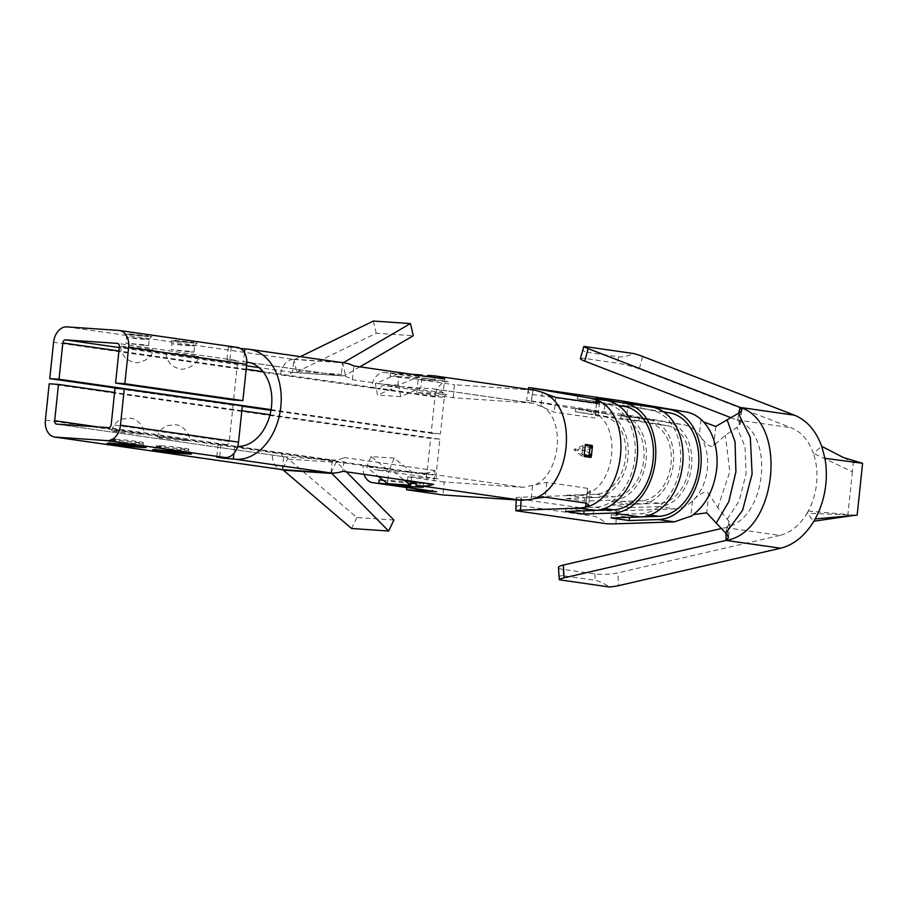 <?xml version="1.0" encoding="UTF-8"?>
<svg xmlns="http://www.w3.org/2000/svg" width="908" height="908" viewBox="0 0 908 908"><rect width="100%" height="100%" fill="white"/><g stroke="black" fill="none" stroke-linecap="round" stroke-linejoin="round"><path stroke-width="0.68" stroke-dasharray="4.54 3.41" d="M703.564 421.914L700.953 419.7M690.818 516.221L693.53 514.609M628.711 402.074L626.679 414.956L683.894 424.819C689.853 425.841 694.995 429.302 699.308 435.193C702.452 439.063 709.273 449.176 713.745 445.658L725.367 435.227L738.93 426L740.395 423.786L737.829 420.381C775.273 434.796 766.511 518.173 726.582 527.321L729.862 524.007L728.92 521.181L717.751 507.663L708.705 493.657C705.096 488.799 696.345 497.3 692.441 500.705M659.163 506.596L629.936 507.583L630.107 504.337L659.333 503.35A39.135 27.83 -81.8 0 0 689.195 466.303A39.135 27.83 -81.8 0 0 667.494 425.761L638.88 420.824L639.391 417.612L668.004 422.538A42.404 30.146 98.2 0 1 691.51 466.462A42.404 30.146 98.2 0 1 659.163 506.596L675.053 508.866A42.404 30.146 -81.8 0 0 692.532 500.978A42.404 30.146 -81.8 0 0 707.4 468.744C708.546 455.328 705.902 444.069 699.466 434.955M727.319 519.081L739.316 500.717L746.047 473.76L745.014 446.543L736.955 427.498M591.063 456.304L592.198 445.453M531.101 499.286L533.461 498.662M544.97 393.561L542.326 392.381M583.118 445.488L573.913 449.596L581.983 456.225L583.118 445.488L581.983 456.225M540.941 405.751C566.876 418.486 560.735 476.87 532.519 485.928M270.947 410.325L431.152 433.309L434.966 397A16.31 11.6 98.2 0 1 435.545 393.777L416.772 392.494L453.092 397.704L533.461 403.231L554.164 412.164L595.035 417.964L597.997 416.783L595.398 413.639L588.543 411.142L604.433 413.424L575.831 408.498L593.991 411.097L593.48 414.32L622.094 419.246A39.135 27.83 98.2 0 1 643.783 459.8A39.135 27.83 98.2 0 1 613.933 496.835L584.707 497.834L584.536 501.068L613.763 500.081A42.404 30.146 -81.8 0 0 646.099 459.947A42.404 30.146 -81.8 0 0 622.593 416.023L593.991 411.097M675.053 508.866L616.6 510.852A16.31 1.441 -177 0 1 593.571 509.626L520.92 499.207A16.31 1.441 -177 0 1 516.312 497.947A16.31 1.441 -177 0 1 521.249 497.187L579.713 495.201L586.988 493.748C615.227 484.702 621.367 426.283 595.421 413.56M586.988 493.657L590.234 490.615L587.635 488.334L546.786 482.409L523.019 487.346L444.239 481.989L442.877 494.951M412.107 374.334L399.055 373.438L398.714 376.684L390.145 376.105A26.094 0.976 -174 0 0 418.44 379.294A26.094 0.976 -174 0 0 434.626 380.089A26.094 0.976 -174 0 0 427.214 378.625L427.43 376.525M427.214 378.625L421.891 378.261L422.152 375.764M420.892 375.594L398.578 385.174L400.655 396.66L420.869 387.988L421.891 378.261L398.714 376.684L397.693 386.411L431.981 388.738A42.404 30.146 98.2 0 1 433.57 388.908A42.404 30.146 98.2 0 1 443.229 392.767L444.682 378.999M639.391 417.612L621.231 415.001L649.844 419.927A42.404 30.146 98.2 0 1 673.35 463.863A42.404 30.146 98.2 0 1 641.003 503.985L611.776 504.984L611.947 501.738L641.173 500.739A39.135 27.83 -81.8 0 0 671.023 463.704A39.135 27.83 -81.8 0 0 649.334 423.151L620.72 418.225L621.231 415.001M528.32 389.271C527.923 392.256 529.239 393.993 532.27 394.503L531.248 400.939L526.572 400.371L588.543 411.142M531.248 400.939L626.679 414.956M575.831 408.498L575.32 411.71L603.922 416.647A39.135 27.83 98.2 0 1 625.623 457.189A39.135 27.83 98.2 0 1 595.773 494.236L566.547 495.223L566.376 498.469L595.603 497.471A42.404 30.146 -81.8 0 0 627.939 457.348A42.404 30.146 -81.8 0 0 604.433 413.424M566.376 498.469L584.536 501.068M629.936 507.583L611.776 504.984M282.297 469.652L283.659 456.69A16.31 11.452 -86.1 0 1 287.7 458.404L282.445 469.368L283.285 470.14M56.648 424.127L283.659 456.69A3.257 2.315 -81.8 0 1 283.546 456.679A3.257 2.315 -81.8 0 1 281.684 453.285L272.423 452.661A16.31 11.6 -81.8 0 0 281.684 469.584M523.019 487.346L423.128 473.023A42.404 30.146 98.2 0 0 435.057 470.571L433.604 484.339M423.128 473.023L388.84 470.685L387.818 480.411L382.972 480.082M411.074 481.104L412.005 472.262L394.197 458.143L389.793 468.698L404.208 480.116M394.197 458.143L371.031 456.565L388.84 470.685L374.471 469.708A3.257 2.315 98.2 0 1 374.346 469.697A3.257 2.315 98.2 0 1 372.496 466.315L363.223 465.679A16.31 11.6 98.2 0 0 364.074 474.362M184.982 439.71A16.31 0.613 6 0 1 189.624 440.618A16.31 0.613 6 0 1 173.337 439.529A16.31 0.613 6 0 1 157.186 437.213A16.31 0.613 6 0 1 167.333 437.713A16.31 0.613 6 0 1 184.982 439.71M139.582 433.195A16.31 0.613 6 0 1 144.213 434.115A16.31 0.613 6 0 1 127.937 433.014A16.31 0.613 6 0 1 111.775 430.698A16.31 0.613 6 0 1 121.933 431.209A16.31 0.613 6 0 1 139.582 433.195M242.334 405.831L233.072 405.206L229.247 441.504A3.257 2.315 98.2 0 1 226.591 444.591L221.03 444.216L219.668 457.178M330.955 472.966L332.317 459.993L221.03 444.216M66.863 326.88L293.886 359.443A3.257 2.293 93.9 0 0 293.999 359.454A3.257 2.293 93.9 0 0 294.941 359.239L293.954 359.761L296.791 371.883A16.31 11.452 -86.1 0 1 293.114 372.473A16.31 11.452 -86.1 0 1 292.524 372.405L293.886 359.443A16.31 11.6 -81.8 0 0 280.595 374.856L289.868 375.492L262.968 371.633M443.229 392.767L352.418 379.748A42.404 30.146 -81.8 0 0 342.77 375.889A42.404 30.146 -81.8 0 0 341.181 375.719L292.524 372.405A3.257 2.315 -81.8 0 0 289.868 375.492L380.668 388.511L371.406 387.886A16.31 11.6 98.2 0 1 384.686 372.462L390.485 372.859A26.094 0.976 -174 0 0 418.781 376.048A26.094 0.976 -174 0 0 434.966 376.843A26.094 0.976 -174 0 0 427.555 375.379M390.145 376.105L390.485 372.859L390.145 376.105M431.152 433.309L440.414 433.933L444.239 397.625L380.668 388.511A3.257 2.315 98.2 0 1 383.324 385.435L397.693 386.411L377.49 395.082L375.401 383.596L399.055 373.438M240.631 348.57L228.339 346.924L236.818 347.344L118.766 330.421M170.67 353.848A16.31 0.613 -174 0 0 188.331 355.845A16.31 0.613 -174 0 0 198.477 356.345A16.31 0.613 -174 0 0 182.326 354.029A16.31 0.613 -174 0 0 166.039 352.94A16.31 0.613 -174 0 0 170.67 353.848M125.27 347.344A16.31 0.613 -174 0 0 142.919 349.33A16.31 0.613 -174 0 0 153.077 349.83A16.31 0.613 -174 0 0 136.915 347.526A16.31 0.613 -174 0 0 120.639 346.425A16.31 0.613 -174 0 0 125.27 347.344M246.817 362.133A42.404 30.146 -81.8 0 0 245.83 362.042L226.977 359.886L235.456 360.317A3.257 2.315 98.2 0 1 235.581 360.328A3.257 2.315 98.2 0 1 237.431 363.711L233.617 400.019M642.637 356.435L639.323 368.966L791.254 427.759C801.355 431.97 808.722 440.471 813.364 453.262L821.74 446.339M453.092 397.704L454.454 384.742L533.234 390.099L433.343 375.776M535.323 390.315L533.234 390.099M436.056 491.727A16.31 11.6 98.2 0 1 426.681 478.051L438.031 478.822A3.257 2.315 98.2 0 1 437.917 478.811A3.257 2.315 98.2 0 1 436.056 475.429L439.869 439.12L430.608 438.496L49.214 383.8M444.239 481.989L407.919 476.779L426.681 478.051A16.31 11.6 98.2 0 1 426.794 474.793L430.608 438.496M444.239 397.625A3.257 2.315 98.2 0 1 446.895 394.549L435.545 393.777A16.31 11.6 98.2 0 1 448.257 381.576L384.686 372.462M242.3 406.216L119.073 388.545M434.966 397L53.572 342.305M440.414 433.933L271.061 409.644M439.869 439.12L269.994 414.763M241.823 410.722L114.578 392.472M97.985 426.942L436.056 475.429M45.4 420.098L426.794 474.793M344.62 362.973A55.445 39.43 -81.8 0 0 342.543 362.757A3.257 2.293 93.9 0 0 342.656 362.769A3.257 2.293 93.9 0 0 343.042 362.746M416.772 392.494L418.134 379.533L454.454 384.742M418.134 379.533L448.257 381.576M435.057 470.571L344.245 457.541L342.804 471.32M236.977 446.327A42.404 30.146 -81.8 0 0 237.669 446.361M283.659 456.69L332.317 459.993A42.404 30.146 -81.8 0 0 344.245 457.541M237.431 347.412A16.31 11.6 -81.8 0 0 236.818 347.344M233.072 405.206L115.021 388.272M407.919 476.779L406.784 487.528M520.92 499.207L520.579 505.699L593.23 516.107C597.055 516.777 601.527 519.319 606.635 523.746M520.579 505.699C517.549 505.325 515.937 506.448 515.733 509.082M532.27 394.503L604.91 404.923C608.769 405.343 613.66 403.89 619.585 400.564M725.969 533.166L726.582 527.321L721.179 528.592M583.254 347.889C582.686 350.318 583.901 351.782 586.897 352.27L585.24 358.535L617.02 363.098A16.31 1.861 14.8 0 1 639.323 368.966M730.565 417.544L737.829 420.381L738.533 413.651M585.24 358.535A16.31 1.861 14.8 0 0 580.416 358.603M725.447 527.605L779.938 535.425C790.766 532.621 799.812 525.244 807.053 513.27L857.152 515.142M862.6 463.284L853.327 462.649L852.374 471.774L813.352 453.262A55.445 39.43 -81.8 0 1 808.29 511.056L807.053 513.27L813.863 521.226M558.465 567.5A16.31 3.042 177.1 0 0 563.074 569.373L594.854 573.924A16.31 3.042 177.1 0 0 617.894 572.857L618.541 585.66M779.938 535.425L617.894 572.857M563.074 569.373L563.403 575.774L595.183 580.326C599.03 580.972 603.718 583.186 609.268 586.954M563.403 575.774C560.44 575.388 558.976 576.24 559.022 578.328M586.897 352.27L618.677 356.833C622.536 357.275 627.576 356.186 633.795 353.564M850.387 515.846L855.756 515.052M843.577 457.621L853.327 462.649M852.374 471.774L847.879 514.518L849.23 514.609M808.29 511.056L848.322 514.541M359.897 366.843L345.449 375.186A16.31 11.452 -86.1 0 1 341.771 375.776A16.31 11.452 -86.1 0 1 341.181 375.719L342.543 362.757L247.192 349.081M352.418 379.748L353.87 365.981M398.578 385.174L375.401 383.596M400.655 396.66L377.49 395.082M294.941 359.239L300.389 356.628M296.791 371.883L376.218 333.225L413.288 335.744M376.218 333.225L373.37 321.046M343.519 362.553L342.611 363.075L345.449 375.186M342.611 363.075L343.19 362.769M293.954 359.761L295.009 359.25L340.023 362.315M371.031 456.565L366.628 467.121L378.341 476.416M410.984 481.989L387.818 480.411L387.478 483.658M389.793 468.698L366.628 467.121M393.913 520.012L356.844 517.492L287.7 458.404M332.317 459.993A16.31 11.452 -86.1 0 1 336.357 461.718L346.413 471.831M356.844 517.492L351.566 528.501M336.357 461.718L331.102 472.671L331.863 473.443M283.353 470.151L282.445 469.368M595.92 510.398L584.014 510.818L565.854 508.196L565.684 511.442M595.943 398.726L595.512 401.438L618.121 405.331M577.863 395.604L577.352 398.828L595.512 401.438M577.352 398.828L605.965 403.754A52.187 37.103 98.2 0 1 634.896 457.825A52.187 37.103 98.2 0 1 595.092 507.209L565.854 508.196M566.547 495.223L584.707 497.834M575.32 411.71L593.48 414.32M611.095 517.957L611.266 514.711L640.492 513.724A52.187 37.103 -81.8 0 0 680.296 464.329A52.187 37.103 -81.8 0 0 651.365 410.268L622.763 405.343L623.263 402.119M641.32 516.913L629.426 517.322L611.266 514.711M663.521 411.835L622.763 405.343M640.923 407.942L641.343 405.229M630.107 504.337L611.947 501.738M638.88 420.824L620.72 418.225M115.759 439.222A16.31 0.613 6 0 1 133.419 440.959A16.31 0.613 6 0 1 143.328 442.559A16.31 0.613 6 0 1 133.215 442.06A16.31 0.613 6 0 1 115.52 440.062A16.31 0.613 6 0 1 110.889 439.154A16.31 0.613 6 0 1 115.759 439.222M161.159 445.737A16.31 0.613 6 0 1 178.831 447.462A16.31 0.613 6 0 1 188.739 449.074A16.31 0.613 6 0 1 178.615 448.575A16.31 0.613 6 0 1 160.932 446.577A16.31 0.613 6 0 1 156.301 445.658A16.31 0.613 6 0 1 161.159 445.737M145.201 345.494L148.606 345.551L145.359 344.904L125.906 343.156L145.201 345.494M190.601 351.998L194.006 352.054L190.771 351.419L171.306 349.671L190.601 351.998M383.358 480.389A26.094 0.976 -174 0 0 410.847 483.306M416.17 483.714A26.094 0.976 -174 0 0 423.73 483.816A26.094 0.976 -174 0 0 416.318 482.352M592.436 446.339L586.171 445.669M592.005 447.871L591.256 454.931L585.955 450.595L592.005 447.837L591.256 454.931M592.186 445.476L592.152 446.532L586.125 445.669M592.005 447.837L583.095 447.235L582.346 454.363L591.256 454.976M585.955 450.595L577.091 449.982L583.015 447.224M573.913 449.596L577.091 449.982L582.266 454.363M717.751 507.663L729.828 471.729L725.367 435.227M668.004 422.538L683.894 424.819M622.593 416.023L649.844 419.927M579.713 495.201L595.603 497.471M613.763 500.081L641.003 503.985M226.591 444.591L108.551 427.657M246.181 369.227L118.937 350.976M292.524 372.405L259.075 367.615M246.545 365.81L119.3 347.571M194.051 342.384L193.835 343.133L173.201 340.965L173.405 340.205L194.051 342.384M148.651 335.869L148.435 336.63L127.79 334.45L128.005 333.701L148.651 335.869M293.886 359.443L342.543 362.757M341.181 375.719L248.996 362.496M246.817 362.19L245.83 362.042M235.456 360.317L117.643 343.417M700.976 419.564L699.342 435.068M542.337 392.335L540.918 405.808M532.508 485.859L531.089 499.332M446.895 394.549L383.324 385.435M438.031 478.822L374.471 469.708M531.872 403.061L431.981 388.738M231.256 346.969L229.894 359.931M244.49 352.61L243.514 361.883M234.65 446.169L233.901 453.398M229.247 441.504L111.207 424.581M237.431 363.711L119.379 346.777M521.249 497.187L521.09 500.274M586.988 493.702L586 503.1M593.571 509.626L593.23 516.107M604.91 404.923L603.899 411.358M533.11 389.997L531.328 401.291M596.499 403.163L595.41 413.594M616.6 510.852L615.919 523.837M692.429 500.853L690.795 516.357M736.763 419.95L791.254 427.759M594.854 573.924L595.183 580.326M618.677 356.833L617.02 363.098M297.858 371.429L346.357 374.732M288.642 459.13L337.14 462.433M605.965 403.754L618.439 405.547M595.092 507.209L604.444 508.548M603.922 416.647L622.094 419.246M595.773 494.236L613.933 496.835M649.844 515.063L640.492 513.724M663.839 412.062L651.365 410.268M659.333 503.35L641.173 500.739M667.494 425.761L649.334 423.151M115.395 441.345A16.31 0.613 -174 0 0 133.079 443.342A16.31 0.613 -174 0 0 143.192 443.842A16.31 0.613 -174 0 0 127.041 441.526A16.31 0.613 -174 0 0 110.753 440.425A16.31 0.613 -174 0 0 115.395 441.345M160.795 447.86A16.31 0.613 -174 0 0 178.479 449.846A16.31 0.613 -174 0 0 188.603 450.345A16.31 0.613 -174 0 0 172.441 448.041A16.31 0.613 -174 0 0 156.165 446.94A16.31 0.613 -174 0 0 160.795 447.86M145.984 338.956L149.23 339.592L137.834 338.832L126.53 337.209L145.984 338.956M191.395 345.471L194.641 346.107L183.234 345.335L171.93 343.723L191.395 345.471M596.59 403.175L595.035 417.964M555.719 397.386L554.164 412.164M546.786 482.409L545.231 497.187M587.635 488.334L586.08 503.123M728.92 521.181L727.467 535.028M708.705 493.657L706.685 512.827M715.765 426.476L713.745 445.658M740.383 412.153L738.93 426M283.546 456.679L56.523 424.115M437.917 478.811L374.346 469.697M533.461 403.231L433.57 388.908M342.77 375.889L247.419 362.213M228.339 346.924L226.977 359.886M218.113 444.171L216.751 457.133M235.581 360.328L117.529 343.394M293.999 359.454L342.656 362.769M293.114 372.473L341.771 375.776M516.312 497.947L516.209 499.945M528.32 389.316L526.572 400.371M111.775 430.698C113.239 425.103 116.633 421.221 121.956 419.065L130.196 418.213C135.859 418.327 144.724 425.704 144.213 434.115M157.186 437.213C158.639 431.618 162.033 427.736 167.367 425.58L175.596 424.728C181.259 424.842 190.124 432.208 189.624 440.618M120.639 346.425C121.105 353.428 124.464 358.365 130.707 361.236L134.668 362.315C134.52 363.972 152.317 360.998 153.077 349.83M166.039 352.94C166.516 359.943 169.864 364.88 176.107 367.751L180.068 368.83C179.932 370.487 197.728 367.513 198.477 356.345M110.889 439.154L110.753 440.425C109.573 442.718 108.699 443.66 108.154 443.24M143.328 442.559L143.192 443.842C144.224 446.679 144.871 447.78 145.155 447.122M156.301 445.658L156.165 446.94C154.973 449.233 154.11 450.175 153.566 449.744M188.739 449.074L188.603 450.345C189.624 453.194 190.271 454.295 190.555 453.637M148.606 345.551L149.23 339.592C150.751 336.993 151.647 336.051 151.92 336.766L124.487 333.883C125.145 333.565 125.826 334.677 126.53 337.209L125.906 343.156M194.006 352.054L194.641 346.107C196.151 343.508 197.047 342.554 197.331 343.269L169.887 340.386C170.545 340.069 171.226 341.181 171.93 343.723L171.306 349.671M423.73 483.816L423.389 487.063M434.626 380.089L434.966 376.843M599.496 402.471L597.997 416.783M590.234 490.615L588.736 504.916M729.862 524.007L728.443 537.502M741.813 410.291L740.395 423.786"/><path stroke-width="1.36" d="M740.031 407.454L741.825 410.132L740.383 412.153L715.765 426.476L703.564 421.914M641.343 405.229L685.926 411.926A55.445 39.43 98.2 0 1 701.055 419.451A55.445 39.43 98.2 0 1 716.662 469.368C713.745 490.695 705.141 506.392 690.863 516.482M693.53 514.609L706.685 512.827L727.467 535.028L728.42 537.661L726.06 540.351M738.42 413.537L750.303 437.372L752.108 473.953L742.653 510.16L725.855 533.03M583.855 346.402A16.31 1.861 -165.2 0 0 588.157 348.615L740.088 407.42C788.677 421.959 777.044 532.644 726.116 540.408L564.061 577.84A16.31 3.042 -2.9 0 0 559.317 579.792L609.268 586.954A16.31 3.042 -2.9 0 0 618.541 585.66L780.585 548.216C793.853 544.823 804.942 535.822 813.863 521.226L815.168 518.945L857.152 515.142L862.6 463.284L843.577 457.621L821.74 446.339C815.974 430.755 806.917 420.381 794.568 415.228L642.637 356.435A16.31 1.861 -165.2 0 0 633.795 353.564L583.855 346.402L580.416 358.603A16.31 1.861 14.8 0 0 584.831 361.146L730.565 417.544M590.892 457.45L584.105 456.474L585.365 444.466L592.118 445.431M592.084 446.588L592.198 445.453M590.938 457.439L591.063 456.304M531.101 499.389C571.314 490.49 580.133 406.466 542.348 392.279L535.323 390.315L435.431 375.991A55.445 39.43 98.2 0 1 444.682 378.999L353.87 365.981A55.445 39.43 -81.8 0 0 344.62 362.973L249.269 349.296A55.445 39.43 -81.8 0 0 247.192 349.081L240.631 348.57M533.461 498.662L545.231 497.187L586.08 503.123L588.736 504.916L585.569 507.152L586 503.1M685.926 411.926L619.585 400.564L528.774 387.546L590.575 398.26L596.828 400.087C634.624 414.275 625.794 498.333 585.569 507.209L579.032 508.174L594.922 510.455A55.445 39.43 -81.8 0 0 637.212 457.984A55.445 39.43 -81.8 0 0 606.476 400.53L595.943 398.726M596.499 403.163L596.828 400.122L599.496 402.471L596.59 403.175L555.719 397.386L544.97 393.561M427.43 376.525L427.555 375.379L433.343 375.776A55.445 39.43 98.2 0 1 435.431 375.991M670.036 409.656A55.445 39.43 98.2 0 1 700.772 467.098A55.445 39.43 98.2 0 1 658.482 519.569L629.255 520.556L611.095 517.957L640.322 516.97A55.445 39.43 98.2 0 0 682.612 464.487A55.445 39.43 98.2 0 0 651.876 407.045L623.263 402.119L641.423 404.718M516.209 499.945L515.835 510.727L606.635 523.746A16.31 1.441 3 0 0 615.919 523.837L674.372 521.85L690.795 516.232M594.922 510.455L565.684 511.442L583.844 514.053L613.082 513.054A55.445 39.43 -81.8 0 0 655.372 460.583A55.445 39.43 -81.8 0 0 624.636 403.141L596.023 398.215M515.835 510.727A16.31 1.441 3 0 1 520.568 510.16L579.032 508.174M54.673 437.032L281.684 469.584A16.31 11.6 -81.8 0 0 282.297 469.652L55.286 437.1L107.178 440.63A16.31 11.6 -81.8 0 0 120.469 425.205L124.282 388.908L115.021 388.272L111.207 424.581A3.257 2.315 98.2 0 1 108.551 427.657L56.648 424.127A3.257 2.315 98.2 0 1 56.523 424.115A3.257 2.315 98.2 0 1 54.673 420.733L58.487 384.424L49.214 383.8L45.4 420.098A16.31 11.6 -81.8 0 0 54.673 437.032A16.31 11.6 -81.8 0 0 55.286 437.1M406.784 487.528L406.546 489.741L436.669 491.796L378.897 483.067A26.094 0.976 -174 0 0 407.193 486.257A26.094 0.976 -174 0 0 423.389 487.063A26.094 0.976 -174 0 0 415.978 485.598L416.318 482.352L410.984 481.989L411.074 481.104M415.978 485.598L421.766 485.984A55.445 39.43 98.2 0 0 433.604 484.339L342.804 471.32A55.445 39.43 -81.8 0 1 330.955 472.966L282.297 469.652A3.257 2.293 93.9 0 1 283.285 470.14L331.942 473.454A3.257 2.293 93.9 0 0 330.955 472.966L235.615 459.289L222.698 458.097L216.751 457.133L225.229 457.553A16.31 11.6 -81.8 0 0 238.52 442.139L242.334 405.831L124.282 388.908M382.972 480.082L379.238 479.833L378.897 483.067M373.109 482.681A16.31 11.6 98.2 0 1 372.496 482.613A16.31 11.6 98.2 0 1 364.074 474.362M66.863 326.88A16.31 11.6 -81.8 0 0 53.572 342.305L49.758 378.613L59.031 379.238L62.845 342.94A3.257 2.315 98.2 0 1 65.501 339.853L117.404 343.383A3.257 2.315 98.2 0 1 117.529 343.394A3.257 2.315 98.2 0 1 119.379 346.777L115.566 383.085L124.827 383.721L128.652 347.412A16.31 11.6 -81.8 0 0 119.379 330.478A16.31 11.6 -81.8 0 0 118.766 330.421L66.863 326.88M406.546 489.741L442.877 494.951L521.657 500.308L531.078 499.4M436.669 491.796A16.31 11.6 98.2 0 1 436.056 491.727L372.496 482.613M270.947 410.325L242.3 406.216M119.073 388.545L49.758 378.613M271.061 409.644L59.031 379.238M269.994 414.763L241.823 410.722M114.578 392.472L58.487 384.424M235.615 459.289A55.445 39.43 -81.8 0 0 280.629 408.328A55.445 39.43 -81.8 0 0 249.269 349.296M237.669 446.361A42.404 30.146 -81.8 0 0 271.458 406.863A42.404 30.146 -81.8 0 0 247.419 362.213A42.404 30.146 -81.8 0 0 246.817 362.133M115.566 383.085L233.617 400.019L242.879 400.644L246.692 364.346A16.31 11.6 -81.8 0 0 237.431 347.412L119.379 330.478M242.879 400.644L124.827 383.721M528.774 387.546L528.32 389.316M721.179 528.592L563.403 565.048A16.31 3.042 177.1 0 0 558.465 567.5L559.317 579.792M726.105 540.385L725.969 533.166M821.74 446.339L824.907 458.313A68.497 48.703 98.2 0 1 825.826 484.327A68.497 48.703 98.2 0 1 815.168 518.945M738.533 413.651L740.077 407.442M813.863 521.226L853.304 515.494M824.907 458.313L860.852 463.046M422.152 375.764L422.231 375.015L420.892 375.594M422.231 375.015L412.107 374.334M300.389 356.628L373.37 321.046L410.439 323.566L343.599 362.553A3.257 2.293 93.9 0 1 343.042 362.746M359.897 366.843L413.288 335.744L410.439 323.566M404.208 480.116L410.643 485.235L410.984 481.989M378.341 476.416L387.478 483.658L410.643 485.235M346.413 471.831L393.913 520.012L388.635 531.032L351.566 528.501L283.353 470.151M331.863 473.443L388.635 531.032M584.014 510.818L583.844 514.053M618.121 405.331L624.125 406.364A52.187 37.103 98.2 0 1 653.056 460.424A52.187 37.103 98.2 0 1 613.252 509.808L595.92 510.398M629.255 520.556L629.426 517.333M641.32 516.913L658.652 516.323A52.187 37.103 -81.8 0 0 698.456 466.939A52.187 37.103 -81.8 0 0 669.525 412.868L663.521 411.835M379.238 479.833A26.094 0.976 -174 0 0 383.358 480.389M410.847 483.306A26.094 0.976 -174 0 0 416.17 483.714M585.365 444.466A1.305 0.931 98.2 0 0 586.171 445.669L589.213 445.885A1.305 0.931 98.2 0 1 590.007 447.235L589.258 454.375A1.305 0.931 98.2 0 1 588.191 455.6L591.414 456.066L590.938 457.428M584.105 456.474A1.305 0.931 98.2 0 1 585.149 455.396L588.191 455.6M589.213 445.885A1.305 0.931 98.2 0 1 589.258 445.885L592.459 446.339M585.149 455.396L591.131 456.259M589.315 445.896L592.436 446.339L591.414 456.066M592.186 445.476L592.152 446.532M727.013 419.598L735.06 441.867L735.9 471.865L728.818 501.613L716.174 523.224M658.482 519.569L674.372 521.85M613.082 513.054L640.322 516.97M590.575 398.26L606.476 400.53M624.636 403.141L651.876 407.045M97.985 426.942L54.673 420.733M158.14 450.935A19.567 0.726 -174 0 0 190.782 454.045A19.567 0.726 -174 0 0 167.197 450.663A19.567 0.726 -174 0 0 158.14 450.935M112.728 444.432A19.567 0.726 -174 0 0 145.382 447.542A19.567 0.726 -174 0 0 121.785 444.16A19.567 0.726 -174 0 0 112.728 444.432M225.229 457.553L107.178 440.63M262.968 371.633L246.181 369.227M118.937 350.976L62.845 342.94M259.075 367.615L246.545 365.81M119.3 347.571L65.501 339.853M248.996 362.496L246.817 362.19M521.657 500.308L421.766 485.984M244.876 348.922L244.49 352.61M233.901 453.398L233.288 459.13M238.52 442.139L120.469 425.205M246.692 364.346L128.652 347.412M521.09 500.274L520.568 510.16M533.359 388.397L533.11 389.997M563.403 565.048L564.061 577.84M726.071 540.408L780.585 548.216M740.054 407.408L794.568 415.228M588.157 348.615L584.831 361.146M340.023 362.315L343.519 362.553M618.439 405.547L624.125 406.364M604.444 508.548L613.252 509.808M658.652 516.323L649.844 515.063M669.525 412.868L663.839 412.062M592.379 447.576L590.007 447.235M589.258 454.375L591.63 454.715M144.974 447.054L108.347 443.206M190.385 453.569L153.747 449.71"/></g></svg>
